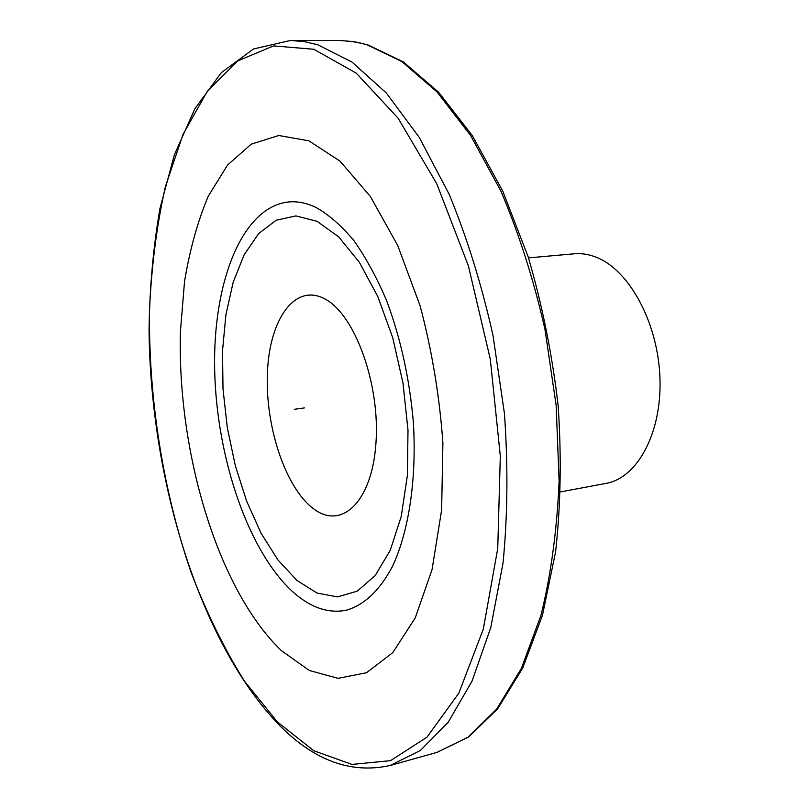 <?xml version="1.0" encoding="UTF-8"?>
<svg xmlns="http://www.w3.org/2000/svg" width="809" height="809" viewBox="0 0 809 809"><rect width="100%" height="100%" fill="white"/><g stroke="black" fill="none" stroke-linecap="round" stroke-linejoin="round"><path stroke-width="1.21" d="M294.072 592.946C248.646 552.86 216.63 458.369 214.678 370.391C212.585 282.563 242.093 205.648 289.834 201.845C298.208 201.33 306.823 203.14 315.692 207.286C328.646 214.496 341.347 225.569 353.816 240.526C365.911 257.586 376.903 277.77 386.793 301.1C400.748 338.658 409.607 379.087 413.369 422.379C416.766 478.837 408.939 530.734 392.8 565.754C380.008 590.418 363.797 605.415 346.03 610.279C363.797 605.415 380.008 590.418 392.8 565.754C408.939 530.734 416.766 478.837 413.369 422.379C409.607 379.087 400.748 338.658 386.793 301.1C376.903 277.77 365.911 257.586 353.816 240.526C341.347 225.569 328.646 214.496 315.692 207.286C306.823 203.14 298.208 201.33 289.834 201.845C242.093 205.648 212.585 282.563 214.678 370.391C216.63 458.369 248.646 552.86 294.072 592.946C311.182 607.812 328.494 613.586 346.03 610.279C328.494 613.586 311.182 607.812 294.072 592.946M312.8 508.194C284.768 486.583 264.836 424.786 267.466 371.806C269.721 318.645 295.285 282.574 325.147 299.087C355.07 314.671 380.493 384.922 375.902 443.838C371.746 503.006 340.72 530.613 312.8 508.194M560.708 491.862L605.901 483.428C637.33 478.079 662.025 433.058 659.942 378.025C658.111 323.034 629.473 270.337 596.648 257.404C589.083 254.35 581.641 253.146 574.299 253.793L528.51 257.879M281.34 650.567C217.692 589.448 177.06 451.806 180.437 331.397L184.533 281.492C189.751 249.89 197.639 221.504 208.196 196.334L227.511 165.076L251.286 144.133L278.771 135.497L308.846 140.817L339.982 161.102L370.31 196.395L397.715 245.491L420.083 305.741C431.925 350.267 439.54 396.016 442.907 442.988L441.623 510.004L432.057 569.546L415.26 617.884L392.79 652.63L366.457 672.744L338.061 678.357L309.22 670.449L281.34 650.567M277.477 722.022L244.318 680.976C224.235 648.747 206.528 612.666 191.217 572.721C163.044 490.911 148.411 398.362 149.523 310.262C151.435 266.707 156.713 225.539 165.36 186.758L183.087 134.254L207.316 91.326L237.806 60.887L273.573 45.901L313.781 49.258L356.273 73.144L398.129 118.225L436.739 183.694L468.411 265.928L490.294 359.186L500.316 456.003L497.747 548.381L483.307 629.18L458.855 693.101L426.99 737.171L390.535 760.652L351.996 764.424L313.882 750.803L277.477 722.022M294.355 409.303L304.447 407.918M296.852 580.366L316.966 593.037L337.424 596.9L357.204 591.187L375.194 575.563L390.241 550.302L401.254 516.375L407.362 475.52L407.999 430.125L403.003 383.122L392.689 337.586L377.783 296.478L359.368 262.308L338.718 236.916L317.138 221.342L295.912 215.902L276.122 220.26L258.647 233.589L244.176 254.714L233.164 282.29L225.893 314.853L222.505 350.934L223.011 389.048L227.339 427.759L235.308 465.63L246.664 501.226L261.034 533.151L277.962 559.98L296.852 580.366M278.245 724.055C313.548 760.409 350.843 774.223 390.14 765.486L420.417 750.449L448.125 722.366L472.062 681.117L490.8 627.44L503.036 563.024C507.688 515.535 508.143 465.65 504.411 413.359L493.025 335.583C481.668 284.697 467.026 237.563 449.126 194.2L419.254 137.399L386.318 92.984L352.006 62.06L317.866 44.808L304.073 41.542L290.391 40.48L253.49 48.985L221.383 72.598L194.878 108.73L174.37 154.832L159.949 208.489C153.255 247.22 149.625 287.761 149.058 330.123C150.444 478.746 199.095 641.193 278.033 723.843M290.613 40.49L341.004 40.48L356.809 42.199L366.882 44.687L401.901 61.605L436.971 91.882L470.514 135.346L500.801 190.894C518.893 233.295 533.596 279.388 544.932 329.162L556.137 405.269L559.11 480.829C557.047 529.713 551 574.552 540.968 615.315L521.451 668.264L496.645 709.129L468.017 737.161L437.022 752.37L390.363 765.425M339.062 40.45L353.22 41.542L367.691 44.798L403.165 61.808L438.569 92.155L472.335 135.629L502.763 191.167L528.146 256.726C542.131 304.508 552.122 354.059 558.119 405.39C561.588 456.529 560.738 505.372 555.591 551.92L542.485 615.174L522.705 668.062L497.565 708.937L468.512 737.029L437.022 752.37"/></g></svg>

